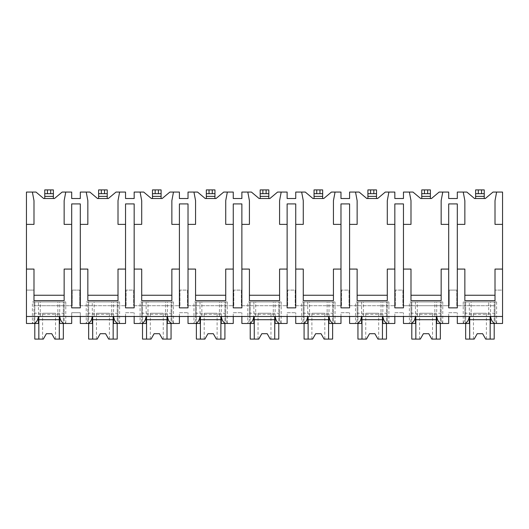 <?xml version="1.0" encoding="UTF-8"?>
<svg xmlns="http://www.w3.org/2000/svg" width="529" height="529" viewBox="0 0 529 529"><rect width="100%" height="100%" fill="white"/><g stroke="black" fill="none" stroke-linecap="round" stroke-linejoin="round"><path stroke-width="0.4" stroke-dasharray="2.65 1.98" d="M33.816 323.477L26.45 323.477L26.45 192.06L35.985 192.06L43.682 198.527L54.454 198.527L62.157 192.06L71.693 192.06L71.693 198.527L80.309 198.527L80.309 192.06L89.837 192.06L97.541 198.527L108.313 198.527L116.016 192.06L125.545 192.06L125.545 198.527L134.168 198.527L134.168 192.06L143.696 192.06L151.4 198.527L162.172 198.527L169.875 192.06L179.404 192.06L179.404 198.527L188.02 198.527L188.02 192.06L197.555 192.06L205.259 198.527L216.03 198.527L223.727 192.06L233.263 192.06L233.263 198.527L241.879 198.527L241.879 192.06L251.414 192.06L259.117 198.527L269.883 198.527L277.586 192.06L287.121 192.06L287.121 198.527L295.737 198.527L295.737 192.06L305.273 192.06L312.97 198.527L323.741 198.527L331.445 192.06L340.98 192.06L340.98 198.527L349.596 198.527L349.596 192.06L359.125 192.06L366.828 198.527L377.6 198.527L385.304 192.06L394.832 192.06L394.832 198.527L403.455 198.527L403.455 192.06L412.984 192.06L420.687 198.527L431.459 198.527L439.163 192.06L448.691 192.06L448.691 198.527L457.307 198.527L457.307 192.06L466.843 192.06L474.546 198.527L485.318 198.527L493.015 192.06L502.55 192.06L502.55 290.084L495.012 290.084L495.012 305.702L456.772 305.702L456.772 290.084L456.772 305.702L495.012 305.702L495.012 290.084L502.55 290.084L502.55 316.474L26.45 316.474L33.988 316.474L33.988 301.933L65.768 301.933L32.375 301.933L38.438 301.933L33.988 301.933L33.988 320.243L32.375 323.477L38.438 323.477M495.012 300.637L495.012 269.076L502.55 269.076M26.45 269.076L33.988 269.076L33.988 300.637M457.307 269.076L464.852 269.076L464.852 300.637M441.153 300.637L441.153 269.076L448.691 269.076M403.455 269.076L410.993 269.076L410.993 300.637M387.294 300.637L387.294 269.076L394.832 269.076M349.596 269.076L357.135 269.076L357.135 300.637M333.435 300.637L333.435 269.076L340.98 269.076M295.737 269.076L303.276 269.076L303.276 300.637M279.583 300.637L279.583 269.076L287.121 269.076M241.879 269.076L249.417 269.076L249.417 300.637M225.724 300.637L225.724 269.076L233.263 269.076M188.02 269.076L195.565 269.076L195.565 300.637M171.865 300.637L171.865 269.076L179.404 269.076M134.168 269.076L141.706 269.076L141.706 300.637M118.007 300.637L118.007 269.076L125.545 269.076M80.309 269.076L87.847 269.076L87.847 300.637M64.148 300.637L64.148 269.076L71.693 269.076M502.55 224.375L495.012 224.375L495.012 200.676L496.625 192.06M80.309 307.858L80.309 203.91L71.693 203.91L71.693 307.858L80.309 307.858M457.307 224.375L464.852 224.375L464.852 200.676L463.232 192.06M403.455 224.375L410.993 224.375L410.993 200.676L409.38 192.06M448.691 224.375L441.153 224.375L441.153 200.676L442.766 192.06M349.596 224.375L357.135 224.375L357.135 200.676L355.521 192.06M394.832 224.375L387.294 224.375L387.294 200.676L388.908 192.06M295.737 224.375L303.276 224.375L303.276 200.676L301.662 192.06M340.98 224.375L333.435 224.375L333.435 200.676L335.055 192.06M241.879 224.375L249.417 224.375L249.417 200.676L247.803 192.06M287.121 224.375L279.583 224.375L279.583 200.676L281.197 192.06M188.02 224.375L195.565 224.375L195.565 200.676L193.945 192.06M233.263 224.375L225.724 224.375L225.724 200.676L227.338 192.06M134.168 224.375L141.706 224.375L141.706 200.676L140.092 192.06M179.404 224.375L171.865 224.375L171.865 200.676L173.479 192.06M80.309 224.375L87.847 224.375L87.847 200.676L86.234 192.06M125.545 224.375L118.007 224.375L118.007 200.676L119.62 192.06M26.45 224.375L33.988 224.375L33.988 200.676L32.375 192.06M71.693 224.375L64.148 224.375L64.148 200.676L65.768 192.06M457.307 307.858L457.307 203.91L448.691 203.91L448.691 307.858L457.307 307.858M26.45 290.084L33.988 290.084L33.988 305.702L33.988 290.084L26.45 290.084M33.988 305.702L72.228 305.702L72.228 290.084L79.767 290.084L79.767 305.702L79.767 290.084L72.228 290.084L72.228 305.702L33.988 305.702M79.767 305.702L126.087 305.702L126.087 290.084L133.625 290.084L133.625 305.702L133.625 290.084L126.087 290.084L126.087 305.702L79.767 305.702M133.625 305.702L179.946 305.702L179.946 290.084L187.484 290.084L187.484 305.702L187.484 290.084L179.946 290.084L179.946 305.702L133.625 305.702M187.484 305.702L233.798 305.702L233.798 290.084L241.343 290.084L241.343 305.702L241.343 290.084L233.798 290.084L233.798 305.702L187.484 305.702M241.343 305.702L287.657 305.702L287.657 290.084L295.202 290.084L295.202 305.702L295.202 290.084L287.657 290.084L287.657 305.702L241.343 305.702M295.202 305.702L341.516 305.702L341.516 290.084L349.054 290.084L349.054 305.702L349.054 290.084L341.516 290.084L341.516 305.702L295.202 305.702M349.054 305.702L395.375 305.702L395.375 290.084L402.913 290.084L402.913 305.702L402.913 290.084L395.375 290.084L395.375 305.702L349.054 305.702M402.913 305.702L449.233 305.702L449.233 290.084L456.772 290.084L449.233 290.084L449.233 305.702L402.913 305.702M53.376 198.527L53.376 196.371L53.376 198.527L44.76 198.527L53.376 198.527L44.76 198.527L53.376 198.527L53.376 193.68L44.76 193.68L44.76 196.371L44.76 189.904L53.376 189.904L53.376 196.371L53.376 189.904L53.376 193.68L44.76 193.68L53.376 193.68M44.76 198.527L44.76 196.371L53.376 196.371L44.76 196.371L44.76 198.527L44.76 193.68M53.376 189.904L44.76 189.904L53.376 189.904M59.704 323.477L65.768 323.477L64.148 320.243L64.148 316.474L87.847 316.474L87.847 301.933L119.62 301.933L86.234 301.933L92.297 301.933L87.847 301.933L87.847 320.243L86.234 323.477L92.297 323.477M113.556 323.477L119.62 323.477L118.007 320.243L118.007 316.474L87.847 316.474L87.847 320.243L86.234 323.477L80.309 323.477L80.309 312.705L71.693 312.705L80.309 312.705L80.309 316.474L92.297 316.474L92.297 301.933M119.62 301.933L119.62 323.477L118.007 320.243L118.007 301.933L118.007 316.474L141.706 316.474L141.706 301.933L173.479 301.933L140.092 301.933L146.156 301.933L141.706 301.933L141.706 320.243L140.092 323.477L146.156 323.477M167.415 323.477L173.479 323.477L171.865 320.243L171.865 316.474L141.706 316.474L141.706 320.243L140.092 323.477L134.168 323.477L134.168 316.474L146.156 316.474L146.156 301.933M173.479 301.933L173.479 323.477L171.865 320.243L171.865 301.933L171.865 316.474L195.565 316.474L195.565 301.933L227.338 301.933L193.945 301.933L200.008 301.933L195.565 301.933L195.565 320.243L193.945 323.477L200.008 323.477M221.274 323.477L227.338 323.477L225.724 320.243L225.724 316.474L195.565 316.474L195.565 320.243L193.945 323.477L188.02 323.477L188.02 316.474L200.008 316.474L200.008 301.933M227.338 301.933L227.338 323.477L225.724 320.243L225.724 301.933L225.724 316.474L249.417 316.474L249.417 301.933L281.197 301.933L247.803 301.933L253.867 301.933L249.417 301.933L249.417 320.243L247.803 323.477L253.867 323.477M275.133 323.477L281.197 323.477L279.583 320.243L279.583 316.474L249.417 316.474L249.417 320.243L247.803 323.477L241.879 323.477L241.879 316.474L253.867 316.474L253.867 301.933M281.197 301.933L281.197 323.477L279.583 320.243L279.583 301.933L279.583 316.474L303.276 316.474L303.276 301.933L335.055 301.933L301.662 301.933L307.726 301.933L303.276 301.933L303.276 320.243L301.662 323.477L307.726 323.477M328.992 323.477L335.055 323.477L333.435 320.243L333.435 316.474L303.276 316.474L303.276 320.243L301.662 323.477L295.737 323.477L295.737 316.474L307.726 316.474L307.726 301.933M335.055 301.933L335.055 323.477L333.435 320.243L333.435 301.933L333.435 316.474L357.135 316.474L357.135 301.933L388.908 301.933L355.521 301.933L361.585 301.933L357.135 301.933L357.135 320.243L355.521 323.477L361.585 323.477M382.844 323.477L388.908 323.477L387.294 320.243L387.294 316.474L357.135 316.474L357.135 320.243L355.521 323.477L349.596 323.477L349.596 316.474L361.585 316.474L361.585 301.933M388.908 301.933L388.908 323.477L387.294 320.243L387.294 301.933L387.294 316.474L410.993 316.474L410.993 301.933L442.766 301.933L409.38 301.933L415.444 301.933L410.993 301.933L410.993 320.243L409.38 323.477L415.444 323.477M436.703 323.477L442.766 323.477L441.153 320.243L441.153 316.474L410.993 316.474L410.993 320.243L409.38 323.477L403.455 323.477L403.455 316.474L415.444 316.474L415.444 301.933M442.766 301.933L442.766 323.477L441.153 320.243L441.153 301.933L441.153 316.474L464.852 316.474L464.852 301.933L496.625 301.933L463.232 301.933L469.296 301.933L464.852 301.933L464.852 320.243L463.232 323.477L464.852 320.243L464.852 316.474L502.55 316.474L488.723 316.474L488.723 301.933M33.988 313.241L64.148 313.241L64.148 316.474L33.988 316.474L33.988 320.243L32.375 323.477L32.375 301.933M26.45 316.474L38.438 316.474L38.438 301.933M464.674 323.477L457.307 323.477L457.307 316.474L469.296 316.474L469.296 301.933M415.444 316.474L448.691 316.474L448.691 312.705L457.307 312.705L448.691 312.705L448.691 316.474L457.307 316.474L457.307 312.705L457.307 316.474M361.585 316.474L394.832 316.474L394.832 312.705L403.455 312.705L394.832 312.705L394.832 316.474L403.455 316.474L403.455 312.705L403.455 316.474M307.726 316.474L340.98 316.474L340.98 312.705L349.596 312.705L340.98 312.705L340.98 316.474L349.596 316.474L349.596 312.705L349.596 316.474M253.867 316.474L287.121 316.474L287.121 312.705L295.737 312.705L287.121 312.705L287.121 316.474L295.737 316.474L295.737 312.705L295.737 316.474M200.008 316.474L233.263 316.474L233.263 312.705L241.879 312.705L233.263 312.705L233.263 316.474L241.879 316.474L241.879 312.705L241.879 316.474M146.156 316.474L179.404 316.474L179.404 312.705L188.02 312.705L179.404 312.705L179.404 316.474L188.02 316.474L188.02 312.705L188.02 316.474M92.297 316.474L125.545 316.474L125.545 312.705L134.168 312.705L125.545 312.705L125.545 316.474L134.168 316.474L134.168 312.705L134.168 316.474M38.438 316.474L71.693 316.474L71.693 312.705L71.693 316.474L80.309 316.474M490.562 323.477L496.625 323.477L495.012 320.243L496.625 323.477L495.184 323.477M490.562 316.474L490.562 301.933M488.723 316.474L469.296 316.474M64.148 313.241L64.148 301.933L64.148 320.243L65.768 323.477L71.693 323.477L71.693 316.474M496.625 301.933L496.625 323.477L502.55 323.477L502.55 316.474M495.012 320.243L495.012 301.933L495.012 320.243M441.331 323.477L448.691 323.477L448.691 316.474M387.473 323.477L394.832 323.477L394.832 316.474M333.614 323.477L340.98 323.477L340.98 316.474M279.755 323.477L287.121 323.477L287.121 316.474M225.896 323.477L233.263 323.477L233.263 316.474M172.044 323.477L179.404 323.477L179.404 316.474M118.185 323.477L125.545 323.477L125.545 316.474M495.012 313.241L464.852 313.241M463.232 301.933L463.232 323.477L469.296 323.477M410.815 323.477L409.38 323.477L409.38 301.933M356.956 323.477L355.521 323.477L355.521 301.933M303.104 323.477L301.662 323.477L301.662 301.933M249.245 323.477L247.803 323.477L247.803 301.933M195.386 323.477L193.945 323.477L193.945 301.933M141.527 323.477L140.092 323.477L140.092 301.933M87.669 323.477L86.234 323.477L86.234 301.933M65.768 301.933L65.768 323.477L64.326 323.477M465.659 323.477L465.659 301.933L465.659 339.096L474.189 339.096L473.468 339.096L474.189 339.096L477.237 333.706L482.62 333.706L485.668 339.096L482.62 333.706L485.668 339.096L494.205 339.096L494.205 301.933L465.659 301.933L494.205 301.933L494.205 323.477M471.141 316.474L471.141 301.933M490.165 339.096L490.165 316.474M469.699 339.096L469.699 316.474M477.237 333.706L474.189 339.096L477.237 333.706L482.62 333.706M490.165 314.319L469.699 314.319M486.396 339.096L486.396 313.241L473.468 313.241L486.396 313.241M473.468 339.096L473.468 313.241M34.795 323.477L34.795 301.933L34.795 339.096L43.332 339.096L42.604 339.096L43.332 339.096L46.38 333.706L51.763 333.706L54.811 339.096L51.763 333.706L54.811 339.096L63.341 339.096L63.341 301.933L34.795 301.933L63.341 301.933L63.341 323.477M40.277 316.474L40.277 301.933M57.859 316.474L57.859 301.933M59.704 316.474L59.704 301.933M59.301 339.096L59.301 316.474M38.835 339.096L38.835 316.474M46.38 333.706L43.332 339.096L46.38 333.706L51.763 333.706M59.301 314.319L38.835 314.319M55.532 339.096L55.532 313.241L42.604 313.241L55.532 313.241M42.604 339.096L42.604 313.241M441.153 313.241L410.993 313.241M417.282 316.474L417.282 301.933M434.864 316.474L434.864 301.933M436.703 316.474L436.703 301.933M411.8 323.477L411.8 301.933L411.8 339.096L420.33 339.096L419.609 339.096L420.33 339.096L423.379 333.706L428.768 333.706L431.809 339.096L428.768 333.706L431.809 339.096L440.346 339.096L440.346 301.933L411.8 301.933L440.346 301.933L440.346 323.477M436.306 339.096L436.306 316.474M415.84 339.096L415.84 316.474M423.379 333.706L420.33 339.096L423.379 333.706L428.768 333.706M436.306 314.319L415.84 314.319M432.537 339.096L432.537 313.241L419.609 313.241L432.537 313.241M419.609 339.096L419.609 313.241M387.294 313.241L357.135 313.241M363.423 316.474L363.423 301.933M381.006 316.474L381.006 301.933M382.844 316.474L382.844 301.933M357.941 323.477L357.941 301.933L357.941 339.096L366.478 339.096L365.751 339.096L366.478 339.096L369.52 333.706L374.909 333.706L377.957 339.096L374.909 333.706L377.957 339.096L386.487 339.096L386.487 301.933L357.941 301.933L386.487 301.933L386.487 323.477M382.447 339.096L382.447 316.474M361.981 339.096L361.981 316.474M369.52 333.706L366.478 339.096L369.52 333.706L374.909 333.706M382.447 314.319L361.981 314.319M378.678 339.096L378.678 313.241L365.751 313.241L378.678 313.241M365.751 339.096L365.751 313.241M333.435 313.241L303.276 313.241M309.564 316.474L309.564 301.933M327.147 316.474L327.147 301.933M328.992 316.474L328.992 301.933M304.082 323.477L304.082 301.933L304.082 339.096L312.619 339.096L311.892 339.096L312.619 339.096L315.668 333.706L321.05 333.706L324.098 339.096L321.05 333.706L324.098 339.096L332.629 339.096L332.629 301.933L304.082 301.933L332.629 301.933L332.629 323.477M328.588 339.096L328.588 316.474M308.123 339.096L308.123 316.474M315.668 333.706L312.619 339.096L315.668 333.706L321.05 333.706M328.588 314.319L308.123 314.319M324.819 339.096L324.819 313.241L311.892 313.241L324.819 313.241M311.892 339.096L311.892 313.241M279.583 313.241L249.417 313.241M255.705 316.474L255.705 301.933M273.295 316.474L273.295 301.933M275.133 316.474L275.133 301.933M250.23 323.477L250.23 301.933L250.23 339.096L258.76 339.096L258.04 339.096L258.76 339.096L261.809 333.706L267.191 333.706L270.24 339.096L267.191 333.706L270.24 339.096L278.77 339.096L278.77 301.933L250.23 301.933L278.77 301.933L278.77 323.477M274.736 339.096L274.736 316.474M254.264 339.096L254.264 316.474M261.809 333.706L258.76 339.096L261.809 333.706L267.191 333.706M274.736 314.319L254.264 314.319M270.96 339.096L270.96 313.241L258.04 313.241L270.96 313.241M258.04 339.096L258.04 313.241M225.724 313.241L195.565 313.241M201.853 316.474L201.853 301.933M219.436 316.474L219.436 301.933M221.274 316.474L221.274 301.933M196.371 323.477L196.371 301.933L196.371 339.096L204.902 339.096L204.181 339.096L204.902 339.096L207.95 333.706L213.332 333.706L216.381 339.096L213.332 333.706L216.381 339.096L224.918 339.096L224.918 301.933L196.371 301.933L224.918 301.933L224.918 323.477M220.877 339.096L220.877 316.474M200.412 339.096L200.412 316.474M207.95 333.706L204.902 339.096L207.95 333.706L213.332 333.706M220.877 314.319L200.412 314.319M217.108 339.096L217.108 313.241L204.181 313.241L217.108 313.241M204.181 339.096L204.181 313.241M171.865 313.241L141.706 313.241M147.994 316.474L147.994 301.933M165.577 316.474L165.577 301.933M167.415 316.474L167.415 301.933M142.513 323.477L142.513 301.933L142.513 339.096L151.043 339.096L150.322 339.096L151.043 339.096L154.091 333.706L159.48 333.706L162.522 339.096L159.48 333.706L162.522 339.096L171.059 339.096L171.059 301.933L142.513 301.933L171.059 301.933L171.059 323.477M167.019 339.096L167.019 316.474M146.553 339.096L146.553 316.474M154.091 333.706L151.043 339.096L154.091 333.706L159.48 333.706M167.019 314.319L146.553 314.319M163.249 339.096L163.249 313.241L150.322 313.241L163.249 313.241M150.322 339.096L150.322 313.241M118.007 313.241L87.847 313.241M94.136 316.474L94.136 301.933M111.718 316.474L111.718 301.933M113.556 316.474L113.556 301.933M88.654 323.477L88.654 301.933L88.654 339.096L97.191 339.096L96.463 339.096L97.191 339.096L100.232 333.706L105.621 333.706L108.67 339.096L105.621 333.706L108.67 339.096L117.2 339.096L117.2 301.933L88.654 301.933L117.2 301.933L117.2 323.477M113.16 339.096L113.16 316.474M92.694 339.096L92.694 316.474M100.232 333.706L97.191 339.096L100.232 333.706L105.621 333.706M113.16 314.319L92.694 314.319M109.391 339.096L109.391 313.241L96.463 313.241L109.391 313.241M96.463 339.096L96.463 313.241M484.24 198.527L484.24 196.371L484.24 198.527L475.624 198.527L484.24 198.527L475.624 198.527L484.24 198.527L484.24 193.68L475.624 193.68L475.624 196.371L475.624 189.904L484.24 189.904L484.24 196.371L484.24 189.904L484.24 193.68L475.624 193.68L484.24 193.68M475.624 198.527L475.624 196.371L484.24 196.371L475.624 196.371L475.624 198.527L475.624 193.68M484.24 189.904L475.624 189.904L484.24 189.904M430.381 198.527L430.381 196.371L430.381 198.527L421.765 198.527L430.381 198.527L421.765 198.527L430.381 198.527L430.381 193.68L421.765 193.68L421.765 196.371L421.765 189.904L430.381 189.904L430.381 196.371L430.381 189.904L430.381 193.68L421.765 193.68L430.381 193.68M421.765 198.527L421.765 196.371L430.381 196.371L421.765 196.371L421.765 198.527L421.765 193.68M430.381 189.904L421.765 189.904L430.381 189.904M376.522 198.527L376.522 196.371L376.522 198.527L367.906 198.527L376.522 198.527L367.906 198.527L376.522 198.527L376.522 193.68L367.906 193.68L367.906 196.371L367.906 189.904L376.522 189.904L376.522 196.371L376.522 189.904L376.522 193.68L367.906 193.68L376.522 193.68M367.906 198.527L367.906 196.371L376.522 196.371L367.906 196.371L367.906 198.527L367.906 193.68M376.522 189.904L367.906 189.904L376.522 189.904M322.664 198.527L322.664 196.371L322.664 198.527L314.047 198.527L322.664 198.527L314.047 198.527L322.664 198.527L322.664 193.68L314.047 193.68L314.047 196.371L314.047 189.904L322.664 189.904L322.664 196.371L322.664 189.904L322.664 193.68L314.047 193.68L322.664 193.68M314.047 198.527L314.047 196.371L322.664 196.371L314.047 196.371L314.047 198.527L314.047 193.68M322.664 189.904L314.047 189.904L322.664 189.904M268.811 198.527L268.811 196.371L268.811 198.527L260.189 198.527L268.811 198.527L260.189 198.527L268.811 198.527L268.811 193.68L260.189 193.68L260.189 196.371L260.189 189.904L268.811 189.904L268.811 196.371L268.811 189.904L268.811 193.68L260.189 193.68L268.811 193.68M260.189 198.527L260.189 196.371L268.811 196.371L260.189 196.371L260.189 198.527L260.189 193.68M268.811 189.904L260.189 189.904L268.811 189.904M214.953 198.527L214.953 196.371L214.953 198.527L206.336 198.527L214.953 198.527L206.336 198.527L214.953 198.527L214.953 193.68L206.336 193.68L206.336 196.371L206.336 189.904L214.953 189.904L214.953 196.371L214.953 189.904L214.953 193.68L206.336 193.68L214.953 193.68M206.336 198.527L206.336 196.371L214.953 196.371L206.336 196.371L206.336 198.527L206.336 193.68M214.953 189.904L206.336 189.904L214.953 189.904M161.094 198.527L161.094 196.371L161.094 198.527L152.478 198.527L161.094 198.527L152.478 198.527L161.094 198.527L161.094 193.68L152.478 193.68L152.478 196.371L152.478 189.904L161.094 189.904L161.094 196.371L161.094 189.904L161.094 193.68L152.478 193.68L161.094 193.68M152.478 198.527L152.478 196.371L161.094 196.371L152.478 196.371L152.478 198.527L152.478 193.68M161.094 189.904L152.478 189.904L161.094 189.904M107.235 198.527L107.235 196.371L107.235 198.527L98.619 198.527L107.235 198.527L98.619 198.527L107.235 198.527L107.235 193.68L98.619 193.68L98.619 196.371L98.619 189.904L107.235 189.904L107.235 196.371L107.235 189.904L107.235 193.68L98.619 193.68L107.235 193.68M98.619 198.527L98.619 196.371L107.235 196.371L98.619 196.371L98.619 198.527L98.619 193.68M107.235 189.904L98.619 189.904L107.235 189.904M403.455 307.858L403.455 203.91L394.832 203.91L394.832 307.858L403.455 307.858M349.596 307.858L349.596 203.91L340.98 203.91L340.98 307.858L349.596 307.858M295.737 307.858L295.737 203.91L287.121 203.91L287.121 307.858L295.737 307.858M241.879 307.858L241.879 203.91L233.263 203.91L233.263 307.858L241.879 307.858M188.02 307.858L188.02 203.91L179.404 203.91L179.404 307.858L188.02 307.858M134.168 307.858L134.168 203.91L125.545 203.91L125.545 307.858L134.168 307.858M50.685 189.904L50.685 193.68M47.451 189.904L47.451 193.68M53.376 196.371L44.76 196.371M481.549 189.904L481.549 193.68M478.315 189.904L478.315 193.68M484.24 196.371L475.624 196.371M427.69 189.904L427.69 193.68M424.456 189.904L424.456 193.68M430.381 196.371L421.765 196.371M373.831 189.904L373.831 193.68M370.598 189.904L370.598 193.68M376.522 196.371L367.906 196.371M319.972 189.904L319.972 193.68M316.739 189.904L316.739 193.68M322.664 196.371L314.047 196.371M266.113 189.904L266.113 193.68M262.887 189.904L262.887 193.68M268.811 196.371L260.189 196.371M212.261 189.904L212.261 193.68M209.028 189.904L209.028 193.68M214.953 196.371L206.336 196.371M158.402 189.904L158.402 193.68M155.169 189.904L155.169 193.68M161.094 196.371L152.478 196.371M104.544 189.904L104.544 193.68M101.31 189.904L101.31 193.68M107.235 196.371L98.619 196.371"/><path stroke-width="0.79" d="M26.45 224.375L33.988 224.375L33.988 200.676L32.375 192.06L26.45 192.06L26.45 323.477L33.816 323.477C36.21 322.809 37.751 320.475 38.438 316.474L38.438 323.477L32.375 323.477M26.45 269.076L33.988 269.076L33.988 300.637L64.148 300.637L64.148 269.076L71.693 269.076L71.693 307.858L80.309 307.858L80.309 269.076L87.847 269.076L87.847 300.637L118.007 300.637L118.007 269.076L125.545 269.076L125.545 307.858L134.168 307.858L134.168 269.076L141.706 269.076L141.706 300.637L171.865 300.637L171.865 269.076L179.404 269.076L179.404 307.858L188.02 307.858L188.02 269.076L195.565 269.076L195.565 300.637L225.724 300.637L225.724 269.076L233.263 269.076L233.263 307.858L241.879 307.858L241.879 269.076L249.417 269.076L249.417 300.637L279.583 300.637L279.583 269.076L287.121 269.076L287.121 307.858L295.737 307.858L295.737 269.076L303.276 269.076L303.276 300.637L333.435 300.637L333.435 269.076L340.98 269.076L340.98 307.858L349.596 307.858L349.596 269.076L357.135 269.076L357.135 300.637L387.294 300.637L387.294 269.076L394.832 269.076L394.832 307.858L403.455 307.858L403.455 269.076L410.993 269.076L410.993 300.637L441.153 300.637L441.153 269.076L448.691 269.076L448.691 307.858L457.307 307.858L457.307 269.076L464.852 269.076L464.852 300.637L495.012 300.637L495.012 269.076L502.55 269.076L502.55 323.477L495.184 323.477C492.79 322.802 491.249 320.475 490.562 316.474L490.562 323.477L496.625 323.477M32.375 192.06L35.985 192.06L43.682 198.527L54.454 198.527L62.157 192.06L71.693 192.06L71.693 198.527L80.309 198.527L80.309 192.06L89.837 192.06L97.541 198.527L108.313 198.527L116.016 192.06L125.545 192.06L125.545 198.527L134.168 198.527L134.168 192.06L143.696 192.06L151.4 198.527L162.172 198.527L169.875 192.06L179.404 192.06L179.404 198.527L188.02 198.527L188.02 192.06L197.555 192.06L205.259 198.527L216.03 198.527L223.727 192.06L233.263 192.06L233.263 198.527L241.879 198.527L241.879 192.06L251.414 192.06L259.117 198.527L269.883 198.527L277.586 192.06L287.121 192.06L287.121 198.527L295.737 198.527L295.737 192.06L305.273 192.06L312.97 198.527L323.741 198.527L331.445 192.06L340.98 192.06L340.98 198.527L349.596 198.527L349.596 192.06L359.125 192.06L366.828 198.527L377.6 198.527L385.304 192.06L394.832 192.06L394.832 198.527L403.455 198.527L403.455 192.06L412.984 192.06L420.687 198.527L431.459 198.527L439.163 192.06L448.691 192.06L448.691 198.527L457.307 198.527L457.307 192.06L466.843 192.06L474.546 198.527L485.318 198.527L493.015 192.06L496.625 192.06L495.012 200.676L495.012 224.375L502.55 224.375L502.55 269.076M26.45 316.474L502.55 316.474M80.309 269.076L80.309 203.91L71.693 203.91L71.693 269.076M457.307 269.076L457.307 203.91L448.691 203.91L448.691 269.076M495.012 295.255L464.852 295.255M403.455 269.076L403.455 224.375L410.993 224.375L410.993 200.676L409.38 192.06M441.153 295.255L410.993 295.255M349.596 269.076L349.596 224.375L357.135 224.375L357.135 200.676L355.521 192.06M394.832 269.076L394.832 203.91L403.455 203.91L403.455 224.375M387.294 295.255L357.135 295.255M295.737 269.076L295.737 224.375L303.276 224.375L303.276 200.676L301.662 192.06M340.98 269.076L340.98 203.91L349.596 203.91L349.596 224.375M333.435 295.255L303.276 295.255M241.879 269.076L241.879 224.375L249.417 224.375L249.417 200.676L247.803 192.06M287.121 269.076L287.121 203.91L295.737 203.91L295.737 224.375M279.583 295.255L249.417 295.255M188.02 269.076L188.02 224.375L195.565 224.375L195.565 200.676L193.945 192.06M233.263 269.076L233.263 203.91L241.879 203.91L241.879 224.375M225.724 295.255L195.565 295.255M134.168 269.076L134.168 224.375L141.706 224.375L141.706 200.676L140.092 192.06M179.404 269.076L179.404 203.91L188.02 203.91L188.02 224.375M171.865 295.255L141.706 295.255M125.545 269.076L125.545 203.91L134.168 203.91L134.168 224.375M118.007 295.255L87.847 295.255M64.148 295.255L33.988 295.255M457.307 224.375L464.852 224.375L464.852 200.676L463.232 192.06M442.766 192.06L441.153 200.676L441.153 224.375L448.691 224.375M388.908 192.06L387.294 200.676L387.294 224.375L394.832 224.375M335.055 192.06L333.435 200.676L333.435 224.375L340.98 224.375M281.197 192.06L279.583 200.676L279.583 224.375L287.121 224.375M227.338 192.06L225.724 200.676L225.724 224.375L233.263 224.375M173.479 192.06L171.865 200.676L171.865 224.375L179.404 224.375M119.62 192.06L118.007 200.676L118.007 224.375L125.545 224.375M80.309 224.375L87.847 224.375L87.847 200.676L86.234 192.06M65.768 192.06L64.148 200.676L64.148 224.375L71.693 224.375M496.625 192.06L502.55 192.06L502.55 224.375M53.376 193.68L44.76 193.68L44.76 189.904L53.376 189.904L53.376 198.527M44.76 198.527L44.76 193.68M80.309 316.474L80.309 323.477L87.669 323.477C90.069 322.809 91.61 320.475 92.297 316.474L92.297 323.477L86.234 323.477M457.307 316.474L457.307 323.477L464.674 323.477C467.067 322.809 468.608 320.475 469.296 316.474L469.296 323.477L463.232 323.477M442.766 323.477L436.703 323.477L436.703 316.474C437.39 320.475 438.931 322.802 441.331 323.477L448.691 323.477L448.691 316.474M403.455 316.474L403.455 323.477L410.815 323.477C413.209 322.809 414.756 320.475 415.444 316.474L415.444 323.477L409.38 323.477M388.908 323.477L382.844 323.477L382.844 316.474C383.532 320.475 385.072 322.802 387.473 323.477L394.832 323.477L394.832 316.474M349.596 316.474L349.596 323.477L356.956 323.477C359.356 322.809 360.897 320.475 361.585 316.474L361.585 323.477L355.521 323.477M335.055 323.477L328.992 323.477L328.992 316.474C329.673 320.475 331.22 322.802 333.614 323.477L340.98 323.477L340.98 316.474M295.737 316.474L295.737 323.477L303.104 323.477C305.498 322.809 307.038 320.475 307.726 316.474L307.726 323.477L301.662 323.477M281.197 323.477L275.133 323.477L275.133 316.474C275.821 320.475 277.361 322.802 279.755 323.477L287.121 323.477L287.121 316.474M241.879 316.474L241.879 323.477L249.245 323.477C251.639 322.809 253.179 320.475 253.867 316.474L253.867 323.477L247.803 323.477M227.338 323.477L221.274 323.477L221.274 316.474C221.962 320.475 223.502 322.802 225.896 323.477L233.263 323.477L233.263 316.474M188.02 316.474L188.02 323.477L195.386 323.477C197.78 322.809 199.321 320.475 200.008 316.474L200.008 323.477L193.945 323.477M173.479 323.477L167.415 323.477L167.415 316.474C168.103 320.475 169.644 322.802 172.044 323.477L179.404 323.477L179.404 316.474M134.168 316.474L134.168 323.477L141.527 323.477C143.921 322.809 145.468 320.475 146.156 316.474L146.156 323.477L140.092 323.477M119.62 323.477L113.556 323.477L113.556 316.474C114.244 320.475 115.785 322.802 118.185 323.477L125.545 323.477L125.545 316.474M65.768 323.477L59.704 323.477L59.704 316.474C60.385 320.475 61.933 322.802 64.326 323.477L71.693 323.477L71.693 316.474M490.165 316.474L490.165 339.096L494.205 339.096L494.205 323.477M469.699 316.474L469.699 339.096L465.659 339.096L465.659 323.477M469.699 339.096L474.189 339.096L477.237 333.706L482.62 333.706L485.668 339.096L490.165 339.096M490.165 319.701L469.699 319.701M477.237 333.706L482.62 333.706M59.301 316.474L59.301 339.096L63.341 339.096L63.341 323.477M38.835 316.474L38.835 339.096L34.795 339.096L34.795 323.477M38.835 339.096L43.332 339.096L46.38 333.706L51.763 333.706L54.811 339.096L59.301 339.096M59.301 319.701L38.835 319.701M46.38 333.706L51.763 333.706M436.306 316.474L436.306 339.096L440.346 339.096L440.346 323.477M415.84 316.474L415.84 339.096L411.8 339.096L411.8 323.477M415.84 339.096L420.33 339.096L423.379 333.706L428.768 333.706L431.809 339.096L436.306 339.096M436.306 319.701L415.84 319.701M423.379 333.706L428.768 333.706M382.447 316.474L382.447 339.096L386.487 339.096L386.487 323.477M361.981 316.474L361.981 339.096L357.941 339.096L357.941 323.477M361.981 339.096L366.478 339.096L369.52 333.706L374.909 333.706L377.957 339.096L382.447 339.096M382.447 319.701L361.981 319.701M369.52 333.706L374.909 333.706M328.588 316.474L328.588 339.096L332.629 339.096L332.629 323.477M308.123 316.474L308.123 339.096L304.082 339.096L304.082 323.477M308.123 339.096L312.619 339.096L315.668 333.706L321.05 333.706L324.098 339.096L328.588 339.096M328.588 319.701L308.123 319.701M315.668 333.706L321.05 333.706M274.736 316.474L274.736 339.096L278.77 339.096L278.77 323.477M254.264 316.474L254.264 339.096L250.23 339.096L250.23 323.477M254.264 339.096L258.76 339.096L261.809 333.706L267.191 333.706L270.24 339.096L274.736 339.096M274.736 319.701L254.264 319.701M261.809 333.706L267.191 333.706M220.877 316.474L220.877 339.096L224.918 339.096L224.918 323.477M200.412 316.474L200.412 339.096L196.371 339.096L196.371 323.477M200.412 339.096L204.902 339.096L207.95 333.706L213.332 333.706L216.381 339.096L220.877 339.096M220.877 319.701L200.412 319.701M207.95 333.706L213.332 333.706M167.019 316.474L167.019 339.096L171.059 339.096L171.059 323.477M146.553 316.474L146.553 339.096L142.513 339.096L142.513 323.477M146.553 339.096L151.043 339.096L154.091 333.706L159.48 333.706L162.522 339.096L167.019 339.096M167.019 319.701L146.553 319.701M154.091 333.706L159.48 333.706M113.16 316.474L113.16 339.096L117.2 339.096L117.2 323.477M92.694 316.474L92.694 339.096L88.654 339.096L88.654 323.477M92.694 339.096L97.191 339.096L100.232 333.706L105.621 333.706L108.67 339.096L113.16 339.096M113.16 319.701L92.694 319.701M100.232 333.706L105.621 333.706M484.24 193.68L475.624 193.68L475.624 189.904L484.24 189.904L484.24 198.527M475.624 198.527L475.624 193.68M430.381 193.68L421.765 193.68L421.765 189.904L430.381 189.904L430.381 198.527M421.765 198.527L421.765 193.68M376.522 193.68L367.906 193.68L367.906 189.904L376.522 189.904L376.522 198.527M367.906 198.527L367.906 193.68M322.664 193.68L314.047 193.68L314.047 189.904L322.664 189.904L322.664 198.527M314.047 198.527L314.047 193.68M268.811 193.68L260.189 193.68L260.189 189.904L268.811 189.904L268.811 198.527M260.189 198.527L260.189 193.68M214.953 193.68L206.336 193.68L206.336 189.904L214.953 189.904L214.953 198.527M206.336 198.527L206.336 193.68M161.094 193.68L152.478 193.68L152.478 189.904L161.094 189.904L161.094 198.527M152.478 198.527L152.478 193.68M107.235 193.68L98.619 193.68L98.619 189.904L107.235 189.904L107.235 198.527M98.619 198.527L98.619 193.68M47.451 189.904L47.451 193.68M50.685 189.904L50.685 193.68M44.76 196.371L53.376 196.371M478.315 189.904L478.315 193.68M481.549 189.904L481.549 193.68M475.624 196.371L484.24 196.371M424.456 189.904L424.456 193.68M427.69 189.904L427.69 193.68M421.765 196.371L430.381 196.371M370.598 189.904L370.598 193.68M373.831 189.904L373.831 193.68M367.906 196.371L376.522 196.371M316.739 189.904L316.739 193.68M319.972 189.904L319.972 193.68M314.047 196.371L322.664 196.371M262.887 189.904L262.887 193.68M266.113 189.904L266.113 193.68M260.189 196.371L268.811 196.371M209.028 189.904L209.028 193.68M212.261 189.904L212.261 193.68M206.336 196.371L214.953 196.371M155.169 189.904L155.169 193.68M158.402 189.904L158.402 193.68M152.478 196.371L161.094 196.371M101.31 189.904L101.31 193.68M104.544 189.904L104.544 193.68M98.619 196.371L107.235 196.371"/></g></svg>
